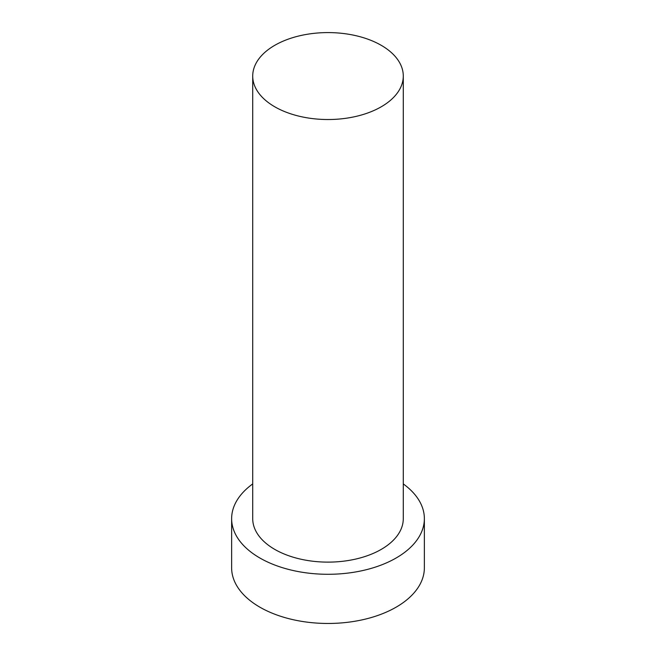 <?xml version="1.0" encoding="UTF-8"?>
<svg xmlns="http://www.w3.org/2000/svg" width="656" height="656" viewBox="0 0 656 656"><rect width="100%" height="100%" fill="white"/><g stroke="black" fill="none" stroke-linecap="round" stroke-linejoin="round"><path stroke-width="0.98" d="M274.766 106.789A75.284 43.468 0 0 0 356.815 116.219A75.284 43.468 0 0 0 403.284 76.055A75.284 43.468 0 0 0 381.234 45.321A75.284 43.468 0 0 0 299.185 35.9A75.284 43.468 0 0 0 252.716 76.055A75.284 43.468 0 0 0 274.766 106.789M252.716 76.055L252.716 518.65A75.284 43.468 0 0 0 274.766 549.392A75.284 43.468 0 0 0 356.815 558.814A75.284 43.468 0 0 0 403.284 518.65L403.284 76.055M252.716 483.923A96.366 55.637 0 0 0 231.634 518.65A96.366 55.637 0 0 0 259.858 557.994A96.366 55.637 0 0 0 364.875 570.056A96.366 55.637 0 0 0 424.366 518.65A96.366 55.637 0 0 0 403.284 483.923M231.634 518.65L231.634 567.834A96.366 55.637 0 0 0 259.858 607.169A96.366 55.637 0 0 0 364.875 619.231A96.366 55.637 0 0 0 424.366 567.834L424.366 518.65"/></g></svg>
